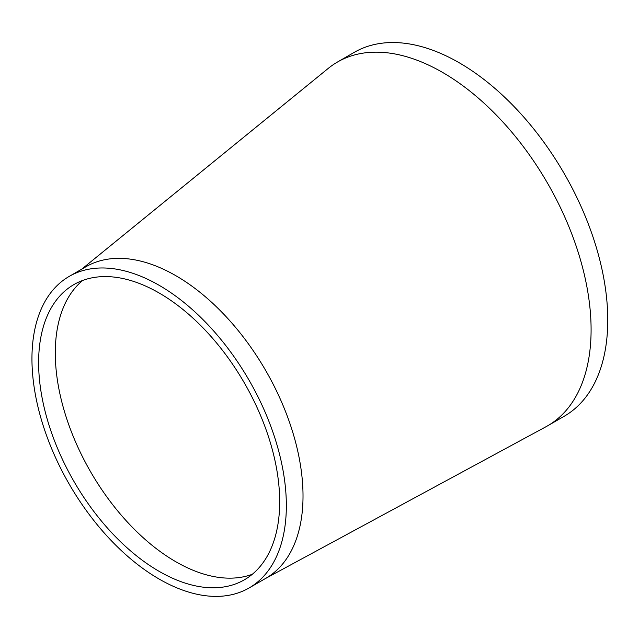 <?xml version="1.0" encoding="UTF-8"?>
<svg xmlns="http://www.w3.org/2000/svg" width="639" height="639" viewBox="0 0 639 639"><rect width="100%" height="100%" fill="white"/><g stroke="black" fill="none" stroke-linecap="round" stroke-linejoin="round"><path stroke-width="0.96" d="M82.663 280.457A170.453 98.414 -120 0 0 55.289 353.854A170.453 98.414 -120 0 0 175.821 561.737A170.453 98.414 -120 0 0 252.301 574.285M249.09 587.968L265.76 578.343A179.886 103.861 -120 0 0 293.341 434.2A179.886 103.861 -120 0 0 175.821 275.681A179.886 103.861 -120 0 0 85.874 266.775L69.204 276.399A179.886 103.861 -120 0 0 69.204 484.114A179.886 103.861 -120 0 0 249.09 587.968A179.886 103.861 -120 0 0 276.663 443.825A179.886 103.861 -120 0 0 159.151 285.306A179.886 103.861 -120 0 0 69.204 276.399M265.049 578.758L545.898 426.788A210.063 121.282 -120 0 0 547.591 425.846A210.063 121.282 -120 0 0 579.789 257.517A210.063 121.282 -120 0 0 442.555 72.399A210.063 121.282 -120 0 0 337.528 61.999A210.063 121.282 -120 0 0 328.238 68.405L81.696 269.187M159.151 293.005A170.453 98.414 -120 0 0 73.924 284.563A170.453 98.414 -120 0 0 73.924 481.391A170.453 98.414 -120 0 0 244.378 579.805A170.453 98.414 -120 0 0 270.505 443.21A170.453 98.414 -120 0 0 159.151 293.005M547.591 425.846L564.261 416.221A210.063 121.282 -120 0 0 596.459 247.892A210.063 121.282 -120 0 0 459.225 62.774A210.063 121.282 -120 0 0 354.198 52.374L337.528 61.999"/></g></svg>

